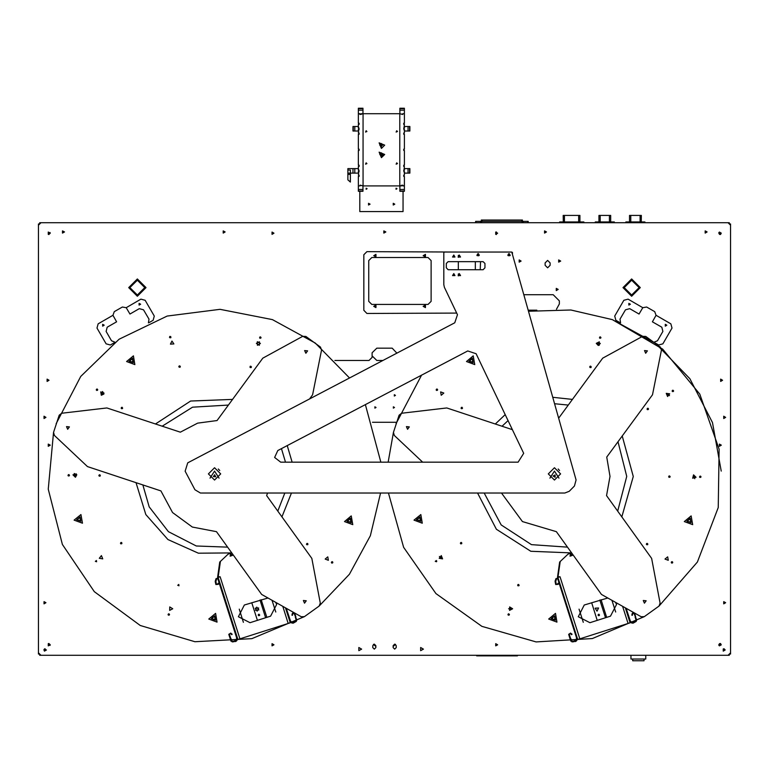<?xml version="1.0" encoding="UTF-8"?>
<svg xmlns="http://www.w3.org/2000/svg" width="769" height="769" viewBox="0 0 769 769"><rect width="100%" height="100%" fill="white"/><g stroke="black" fill="none" stroke-linecap="round" stroke-linejoin="round"><path stroke-width="1.15" d="M614.344 221.943L614.344 222.712L614.344 221.943L595.312 221.943L595.312 222.712L595.312 221.943M609.471 221.943L609.471 215.455L610.711 215.455L610.692 221.943M598.945 215.455L598.964 221.943L598.945 215.455L600.185 215.455L600.185 221.943M583.815 222.712L583.815 221.943L559.592 221.943L559.592 222.712M578.701 221.943L578.701 215.455L579.932 215.455L579.913 221.943L579.932 215.455M563.235 215.455L563.254 221.943L563.235 215.455L564.465 215.455L564.465 221.943M475.578 222.712L475.578 221.357L528.178 221.357L528.178 222.712M481.298 221.357L481.298 219.992L522.459 219.992L522.459 221.357L522.459 219.992M644.931 221.943L644.931 222.712L644.931 221.943L625.899 221.943L625.899 222.712M640.058 221.943L640.058 215.455L641.298 215.455L641.279 221.943L641.298 215.455M629.551 221.943L629.551 215.455L630.772 215.455L630.772 221.943M404.427 110.14L404.427 113.725L402.764 113.725L402.764 114.466L399.793 113.725L399.793 185.867L401.533 185.867L401.533 185.252L404.427 185.867L404.427 176.399L403.687 176.399L403.687 175.159L404.427 175.159L404.427 171.449L403.812 171.439L404.427 166.508L403.687 166.508L403.687 165.277L404.427 165.277L404.427 150.416L403.687 150.416L403.687 149.176L404.427 149.176L404.427 134.315L403.687 134.315L403.687 133.085L404.427 133.085L404.427 129.365L403.812 129.365L404.427 124.434L403.687 124.434L403.687 123.194L404.427 123.194L404.427 113.725L402.745 113.725L402.745 114.341L399.851 113.725L399.851 108.285L404.427 108.285L404.427 110.14L399.851 110.14M360.055 185.867L360.055 185.127L363.026 185.867L363.026 113.725L361.286 113.725L361.286 114.341L358.392 113.725L358.392 123.194L359.133 123.194L359.133 124.434L358.392 124.434L358.392 128.144L359.008 128.154L358.392 133.085L359.133 133.085L359.133 134.315L358.392 134.315L358.392 149.176L359.133 149.176L359.133 150.416L358.392 150.416L358.392 165.277L359.133 165.277L359.133 166.508L358.392 166.508L358.392 170.228L359.008 170.228L358.392 175.159L359.133 175.159L359.133 176.399L358.392 176.399L358.392 185.867L360.075 185.867L360.075 185.252L362.968 185.867L362.968 191.308L358.392 191.308L358.392 189.453L362.968 189.453M358.392 110.14L362.968 110.14L362.968 108.285L358.392 108.285L358.392 113.725L360.075 113.725M408.012 173.121L409.867 173.121L409.867 168.555L404.427 168.555L404.427 170.228L403.687 170.218L404.427 173.121L408.012 173.121L408.012 168.555M399.851 189.453L399.851 191.308L404.427 191.308L404.427 185.867L402.745 185.867L402.764 185.127L399.851 185.867L399.851 189.453L404.427 189.453M403.994 191.308L400.284 191.308M408.012 131.038L409.867 131.038L409.867 126.472L404.427 126.472L404.427 128.154L403.687 128.135L404.427 131.038L408.012 131.038L408.012 126.472M354.807 126.472L352.952 126.472L352.952 131.038L358.392 131.038L358.392 129.365L359.133 129.375L358.392 126.472L354.807 126.472L354.807 131.038M347.886 170.036L350.356 170.036L350.356 182.022L347.886 179.859L347.886 168.555L354.807 168.555L354.807 173.121L358.392 173.121L358.392 171.439L359.133 171.458L358.392 168.555L354.807 168.555M233.959 641.702L232.728 641.827L232.671 641.211L235.747 641.529L236.833 640.558L237.294 637.664L218.069 577.442L220.126 576.788L239.957 638.895L237.304 639.741L237.131 639.193M290.701 622.083L290.874 622.63L288.231 623.476L282.752 606.318M218.617 583.498L218.329 584.373L217.742 584.18L218.031 583.306L218.617 583.498M231.45 633.656L232.142 634.281L231.729 634.742L230.767 633.041L228.758 634.329L229.354 634.137L230.479 637.674L229.893 637.857L228.758 634.329M216.3 579.961L215.714 579.759L216.099 578.586L216.685 578.778L215.858 581.547L216.454 584.402L215.849 584.536L215.253 581.672L215.291 581.028L215.878 581.22M292.124 614.287L291.932 615.19L292.537 615.315L292.326 613.383L293.614 612.412M295.834 616.805L294.71 613.268L294.114 613.46L296.844 619.968L296.286 621.419L293.181 623.188L291.739 623.025L289.682 620.939L285.51 607.875M295.825 621.679L295.517 621.141L292.153 622.573L290.451 621.016L286.308 608.317M573.828 641.702L572.597 641.827L572.54 641.211L575.625 641.529L576.702 640.558L577.163 637.664L557.938 577.442L559.995 576.788L579.826 638.895L577.183 639.741L577 639.193M630.57 622.083L630.743 622.63L628.1 623.476L622.621 606.318M558.486 583.498L558.198 584.373L557.612 584.18L557.9 583.306L558.486 583.498M571.329 633.656L572.011 634.281L571.598 634.742L570.636 633.041L568.627 634.329L569.252 634.223L570.348 637.674L569.762 637.857L568.627 634.329M556.17 579.961L555.583 579.759L555.968 578.586L556.554 578.778L555.727 581.547L556.323 584.402L555.718 584.536L555.122 581.672L555.16 581.028L555.747 581.22M631.993 614.287L631.801 615.19L632.406 615.325L632.195 613.383L633.483 612.412M635.703 616.805L634.579 613.268L633.992 613.46L636.713 619.968L636.155 621.419L633.05 623.188L631.609 623.025L629.561 620.939L625.389 607.875M635.694 621.679L635.386 621.141L632.022 622.573L630.32 621.016L626.177 608.317M309.503 398.996L312.618 394.747L321.529 350.135L320.462 347.136L305.889 336.438L302.717 336.313L262.815 358.171L217.031 420.508L197.652 423.094L180.359 432.226L106.92 407.945L61.731 413.261L59.223 415.202L53.542 432.37L48.236 489.161L62.356 544.414L94.27 591.688L140.237 625.447L194.893 641.75L251.848 638.703L304.437 616.642M388.46 493.064L403.6 547.384L435.965 593.562L481.875 626.312L536.06 641.904L592.351 638.549L644.316 616.642L659.014 606.078L697.406 562.081L718.284 507.569L719.102 449.211L699.771 394.132L662.657 349.088L612.297 319.577L570.925 310.042L528.495 311.253M272.428 319.577L315.309 343.08L349.539 377.992L315.309 343.08L272.428 319.577L220.069 309.321L167.152 316.107L119.089 339.244L80.774 376.377L56.147 423.709M623.025 287.596L631.676 278.945L640.327 287.596L631.676 296.248L623.025 287.596M128.673 287.596L137.324 278.945L145.975 287.596L137.324 296.248L128.673 287.596M624.265 287.596L631.676 295.017L639.097 287.596L631.676 280.185L624.265 287.596M129.903 287.596L137.324 295.017L144.735 287.596L137.324 280.185L129.903 287.596M721.207 471.099L712.469 422.556L689.918 378.694L655.524 343.339L612.297 319.577M214.561 467.725L208.389 473.906L214.561 480.087L220.741 473.906L214.561 467.725M554.439 467.725L548.259 473.906L554.439 480.087L560.611 473.906L554.439 467.725M136.055 482.663L145.822 514.576L167.93 539.578L198.402 553.18L231.777 552.959L228.133 554.122L219.742 562.081L217.531 577.788M509.02 255.866L509.895 254.337L508.136 254.337L509.02 255.866M478.116 255.866L479 254.337L477.232 254.337L478.116 255.866M707.134 231.978L705.183 230.863L705.183 233.103L707.134 231.978M385.798 231.978L383.856 230.863L383.856 233.103L385.798 231.978M721.341 644.768L719.399 643.643L719.399 645.893L721.341 644.768M497.649 644.768L495.697 643.643L495.697 645.893L497.649 644.768M560.678 261.027L558.727 259.903L558.727 262.152L560.678 261.027M521.132 261.027L519.181 259.903L519.181 262.152L521.132 261.027M558.207 289.452L556.256 288.327L556.256 290.576L558.207 289.452M722.581 380.29L720.63 379.165L720.63 381.414L722.581 380.29M49.014 380.29L47.072 379.165L47.072 381.414L49.014 380.29M725.667 602.752L723.725 601.627L723.725 603.876L725.667 602.752M725.667 417.365L723.725 416.24L723.725 418.49L725.667 417.365M45.929 417.365L43.977 416.24L43.977 418.49L45.929 417.365M45.929 602.752L43.977 601.627L43.977 603.876L45.929 602.752M46.39 650.026L44.448 648.901L44.448 651.151L46.39 650.026M725.205 650.026L723.254 648.901L723.254 651.151L725.205 650.026M50.254 644.768L48.303 643.643L48.303 645.893L50.254 644.768M273.947 644.768L272.005 643.643L272.005 645.893L273.947 644.768M721.341 233.218L719.399 232.094L719.399 234.343L721.341 233.218M50.254 233.218L48.303 232.094L48.303 234.343L50.254 233.218M273.947 233.218L272.005 232.094L272.005 234.343L273.947 233.218M497.649 233.218L495.697 232.094L495.697 234.343L497.649 233.218M50.254 445.174L48.303 444.049L48.303 446.299L50.254 445.174M721.341 445.174L719.399 444.049L719.399 446.299L721.341 445.174M64.461 231.978L62.52 230.863L62.52 233.103L64.461 231.978M225.134 231.978L223.183 230.863L223.183 233.103L225.134 231.978M546.461 231.978L544.519 230.863L544.519 233.103L546.461 231.978M423.431 649.094L420.653 647.488L420.653 650.699L423.431 649.094M361.632 649.094L358.854 647.488L358.854 650.699L361.632 649.094M140.621 304.216L139.093 305.101L139.093 303.332L140.621 304.216M104.238 325.229L102.7 326.114L102.7 324.345L104.238 325.229M630.417 304.216L628.888 305.101L628.888 303.332L630.417 304.216M666.81 325.229L665.272 326.114L665.272 324.345L666.81 325.229M395.449 395.401L394.295 394.728L394.295 396.064L395.449 395.401M394.545 407.483L393.382 406.811L393.382 408.147L394.545 407.483M376.003 407.483L374.849 406.811L374.849 408.147L376.003 407.483M373.715 306.322L375.983 305.014L375.983 307.629L373.715 306.322M423.152 306.322L425.42 305.014L425.42 307.629L423.152 306.322M423.152 255.654L425.42 254.337L425.42 256.961L423.152 255.654M373.715 255.654L375.983 254.337L375.983 256.961L373.715 255.654M255.452 610.336L258.903 609.875L256.779 607.116L255.452 610.336M260.403 343.416L257.336 341.763L257.442 345.243L260.403 343.416M180.379 366.553L179.196 365.919L179.235 367.265L180.379 366.553M170.978 337.12L169.795 336.486L169.843 337.831L170.978 337.12M122.694 408.022L121.521 407.387L121.56 408.724L122.694 408.022M97.788 389.729L96.615 389.095L96.654 390.431L97.788 389.729M100.403 475.463L99.22 474.829L99.259 476.165L100.403 475.463M69.508 475.309L68.326 474.675L68.364 476.011L69.508 475.309M122.011 543.135L120.829 542.501L120.868 543.837L122.011 543.135M169.565 614.518L168.392 613.883L168.43 615.219L169.565 614.518M259.691 614.979L258.519 614.344L258.557 615.681L259.691 614.979M307.975 544.077L306.802 543.443L306.841 544.779L307.975 544.077M332.881 562.37L331.708 561.735L331.747 563.071L332.881 562.37M251.415 366.919L250.233 366.284L250.271 367.62L251.415 366.919M261.104 337.581L259.932 336.947L259.97 338.283L261.104 337.581M142.803 484.893L149.148 506.867L168.363 531.677L196.268 546.019L227.624 547.182M213.359 476.636L215.656 476.828L214.676 474.752L213.359 476.636M462.563 408.022L461.39 407.387L461.429 408.724L462.563 408.022M437.667 389.729L436.484 389.095L436.523 390.431L437.667 389.729M461.881 543.135L460.698 542.501L460.737 543.837L461.881 543.135M519.133 585.18L517.96 584.546L517.998 585.882L519.133 585.18M509.434 614.518L508.261 613.883L508.299 615.219L509.434 614.518M599.57 614.979L598.388 614.344L598.426 615.681L599.57 614.979M647.854 544.077L646.671 543.443L646.71 544.779L647.854 544.077M672.75 562.37L671.577 561.735L671.616 563.071L672.75 562.37M670.145 476.636L668.963 476.001L669.001 477.338L670.145 476.636M701.04 476.79L699.867 476.155L699.905 477.491L701.04 476.79M648.536 408.964L647.363 408.329L647.402 409.666L648.536 408.964M673.625 390.931L672.452 390.296L672.491 391.632L673.625 390.931M591.284 366.919L590.102 366.284L590.14 367.62L591.284 366.919M600.983 337.581L599.801 336.947L599.839 338.283L600.983 337.581M484.162 493.064L501.157 524.948L531.456 544.625L567.493 547.182M555.112 474.925L553.103 476.059L555.093 477.232L555.112 474.925M453.768 273.543L452.566 275.629L454.979 275.629L453.768 273.543M459.333 273.543L458.132 275.629L460.535 275.629L459.333 273.543M459.333 255L458.132 257.086L460.535 257.086L459.333 255M453.768 255L452.566 257.086L454.979 257.086L453.768 255M509.02 253.453L507.809 255.539L510.222 255.539L509.02 253.453M478.116 253.453L476.915 255.539L479.327 255.539L478.116 253.453M644.509 350.549L647.431 350.866L645.691 353.24L644.509 350.549M406.388 426.584L409.31 426.901L407.57 429.275L406.388 426.584M643.23 600.512L646.162 600.829L644.412 603.204L643.23 600.512M442.608 558.832L439.166 558.323L441.329 555.593L442.608 558.832L439.378 556.448M512.606 608.75L509.53 610.365L509.674 606.895L512.606 608.75L508.597 608.731M598.59 608L597.042 611.115L595.11 608.221L598.59 608M667.694 556.852L668.28 560.274L665.022 559.073L667.694 556.852M693.542 474.848L696.032 477.28L692.686 478.222L693.542 474.848L694.763 478.674M666.262 393.315L669.703 393.815L667.55 396.544L666.262 393.315L669.491 395.689M596.263 343.397L599.339 341.772L599.205 345.252L596.263 343.397L598.253 345.483L600.272 343.416L596.263 343.397M441.175 395.295L440.589 391.863L443.848 393.074L441.175 395.295M473.252 355.884L474.742 364.583L466.456 361.526L473.252 355.884M420.806 514.519L422.296 523.228L414.02 520.161L420.806 514.519M555.478 613.412L556.967 622.121L548.691 619.055L555.478 613.412M691.148 515.893L692.638 524.602L684.352 521.536L691.148 515.893M436.283 560.466L435.254 561.322L436.513 561.783L436.283 560.466L436.792 561.168M461.371 542.433L460.343 543.289L461.602 543.75L461.371 542.433M508.934 613.816L507.905 614.671L509.155 615.133L508.934 613.816M518.633 584.478L517.604 585.334L518.854 585.795L518.633 584.478M599.061 614.277L598.032 615.123L599.291 615.594L599.061 614.277M672.25 561.668L671.222 562.524L672.471 562.985L672.25 561.668M647.344 543.375L646.316 544.231L647.575 544.702L647.344 543.375M700.54 476.088L699.511 476.943L700.761 477.405L700.54 476.088M669.636 475.934L668.607 476.79L669.866 477.251L669.636 475.934M673.125 390.229L672.096 391.085L673.346 391.546L673.125 390.229M648.036 408.262L647.008 409.118L648.257 409.579L648.036 408.262M600.474 336.88L599.445 337.735L600.704 338.197L600.474 336.88M590.775 366.217L589.746 367.073L591.005 367.534L590.775 366.217M437.157 389.027L436.129 389.883L437.388 390.344L437.157 389.027M462.063 407.32L461.035 408.176L462.284 408.637L462.063 407.32M477.501 493.064L496.361 529.312L530.831 551.238L571.646 552.959L568.003 554.122L559.611 562.081L557.4 577.788M690.293 518.219L686.794 521.122L691.062 522.699L690.293 518.219M554.622 615.738L551.123 618.641L555.391 620.218L554.622 615.738M419.951 516.835L416.452 519.748L420.72 521.324L419.951 516.835M472.397 358.2L468.888 361.103L473.156 362.689L472.397 358.2M553.497 620.285L555.631 617.334L552.007 616.969L553.497 620.285M416.99 519.748L420.451 520.863L419.682 517.306L416.99 519.748M470.426 358.844L470.436 362.487L473.579 360.661L470.426 358.844M691.302 521.526L689.159 518.594L687.688 521.92L691.302 521.526M304.639 350.549L307.562 350.866L305.822 353.24L304.639 350.549M66.519 426.584L69.441 426.901L67.701 429.275L66.519 426.584M303.361 600.512L306.293 600.829L304.543 603.204L303.361 600.512M267.516 493.064L266.641 495.592L311.791 558.39L320.24 603.098L319.145 606.078L304.466 616.623L301.285 616.719L261.614 594.466L216.464 531.658L192.356 527.063L172.564 512.529L160.961 490.891L87.522 466.62L54.407 435.427L53.542 432.37M75.458 477.299L72.968 474.867L76.314 473.925L75.458 477.299L76.823 474.752L74.237 473.473L75.458 477.299M102.738 558.832L99.297 558.323L101.45 555.593L102.738 558.832M172.737 608.75L169.661 610.365L169.795 606.895L172.737 608.75M258.711 608L257.173 611.115L255.241 608.221L258.711 608M327.825 556.852L328.411 560.274L325.152 559.073L327.825 556.852M256.394 343.397L259.47 341.772L259.326 345.252L256.394 343.397M170.41 344.147L171.958 341.032L173.89 343.926L170.41 344.147M101.306 395.295L100.72 391.863L103.978 393.074L101.306 395.295L103.911 394.045L102.565 391.479L101.306 395.295M133.383 355.884L134.863 364.583L126.587 361.526L133.383 355.884M80.937 514.519L82.427 523.228L74.151 520.161L80.937 514.519M215.608 613.412L217.098 622.121L208.812 619.055L215.608 613.412M351.279 515.893L352.769 524.602L344.483 521.536L351.279 515.893M68.999 474.608L67.97 475.463L69.229 475.924L68.999 474.608M99.893 474.761L98.865 475.617L100.124 476.078L99.893 474.761M96.413 560.466L95.385 561.322L96.644 561.783L96.413 560.466M121.502 542.433L120.473 543.289L121.733 543.75L121.502 542.433M169.065 613.816L168.036 614.671L169.286 615.133L169.065 613.816M178.754 584.478L177.726 585.334L178.985 585.795L178.754 584.478M259.191 614.277L258.163 615.123L259.413 615.594L259.191 614.277M332.381 561.668L331.352 562.524L332.602 562.985L332.381 561.668M307.475 543.375L306.447 544.231L307.696 544.702L307.475 543.375M260.604 336.88L259.576 337.735L260.826 338.197L260.604 336.88M250.905 366.217L249.877 367.073L251.136 367.534L250.905 366.217M170.478 336.418L169.449 337.274L170.699 337.745L170.478 336.418M179.869 365.852L178.841 366.707L180.1 367.178L179.869 365.852M97.288 389.027L96.26 389.883L97.509 390.344L97.288 389.027M122.194 407.32L121.166 408.176L122.415 408.637L122.194 407.32M319.164 606.059L349.434 574.299L370.37 535.743L380.54 493.064M350.424 518.219L346.925 521.122L351.193 522.699L350.424 518.219M214.753 615.738L211.254 618.641L215.522 620.218L214.753 615.738M80.082 516.835L76.583 519.748L80.851 521.324L80.082 516.835M132.518 358.2L129.019 361.103L133.287 362.689L132.518 358.2M213.628 620.285L215.762 617.334L212.138 616.969L213.628 620.285M77.121 519.748L80.582 520.863L79.813 517.306L77.121 519.748M130.557 358.844L130.567 362.487L133.71 360.661L130.557 358.844M351.433 521.526L349.289 518.594L347.819 521.92L351.433 521.526M394.785 204.179L393.257 203.295L393.257 205.054L394.785 204.179M370.072 204.179L368.543 203.295L368.543 205.054L370.072 204.179M367.063 188.722L366.111 188.174L366.111 189.28L367.063 188.722M397.025 188.722L396.083 188.174L396.083 189.28L397.025 188.722M382.712 145.158L380.761 144.034L380.761 146.283L382.712 145.158M382.712 154.434L380.761 153.31L380.761 155.559L382.712 154.434M230.633 553.815L230.114 556.16L232.411 555.429L230.633 553.815M230.738 554.161L230.364 555.891L232.046 555.353L230.738 554.161M570.502 553.815L569.992 556.16L572.28 555.429L570.502 553.815M570.617 554.161L570.233 555.891L571.915 555.353L570.617 554.161M396.237 645.7L394.699 644.153L393.151 645.7L393.151 647.556L394.699 649.094L396.237 647.556L396.237 645.7L394.699 644.153L393.151 645.7M375.849 645.7L374.301 644.153L372.763 645.7L372.763 647.556L374.301 649.094L375.849 647.556L375.849 645.7L374.301 644.153L372.763 645.7M550.114 262.883L547.634 260.412L545.163 262.883L545.163 265.353L547.634 267.823L550.114 265.353L550.114 262.883M425.44 306.322L424.671 305.553L423.892 306.322L424.671 307.091L425.44 306.322M376.003 306.322L375.234 305.553L374.455 306.322L375.234 307.091L376.003 306.322M376.003 255.654L375.234 254.875L374.455 255.654L375.234 256.423L376.003 255.654M425.44 255.654L424.671 254.875L423.892 255.654L424.671 256.423L425.44 255.654M228.355 405.1L192.577 407.195L162.201 426.218M617.67 511.116L626.735 476.444L618.026 441.675M280.647 462.169L274.648 457.468L277.782 450.519L467.696 350.924L476.146 353.73L523.718 453.326L518.143 462.169L280.647 462.169M558.976 478.097L554.439 471.099L549.893 478.097M644.335 616.623L641.154 616.719L601.483 594.466L556.333 531.658L522.439 521.565L501.484 493.064M558.64 418.144L602.685 358.171L642.586 336.313L645.758 336.438L660.331 347.136L661.398 350.135L652.487 394.747L606.712 457.084L610.048 476.357L606.51 495.592L651.66 558.39L660.11 603.098L659.014 606.078M621.823 516.893L633.223 476.472L622.236 435.946M219.107 478.097L214.561 471.099L210.024 478.097M232.565 399.371L190.597 401.014L155.444 423.988M397.477 163.624L396.16 164.172L396.708 162.855L397.477 163.624M397.477 131.489L396.16 132.037L396.708 130.72L397.477 131.489M366.89 163.624L365.573 164.172L366.111 162.855L366.89 163.624M366.89 131.489L365.573 132.037L366.111 130.72L366.89 131.489M381.414 157.674L379.117 152.137L384.654 154.434L381.414 157.674M381.414 148.407L379.117 142.871L384.654 145.158L381.414 148.407M381.414 156.069L383.049 154.434L381.414 152.791L379.771 154.434L381.414 156.069M381.414 143.524L379.771 145.158L381.414 146.802L381.414 143.524M512.414 254.26L512.414 252.376L511.885 252.376M475.338 261.643L475.338 269.679M480.279 269.679L480.567 261.643M40.296 223.337L39.728 222.712L40.92 222.712L38.45 225.182L38.45 223.99L39.075 224.567M729.358 223.99L730.55 223.99L730.55 225.182L728.08 222.712L729.272 222.712L728.704 223.337M723.956 648.728L725.205 649.978M43.795 649.978L45.044 648.728M728.704 654.659L729.272 655.275L728.08 655.275L730.55 652.804L730.55 653.996L729.925 653.429M39.642 653.996L38.45 653.996L38.45 652.804L40.92 655.275L39.728 655.275L40.296 654.659M43.804 649.882L44.948 648.738M725.196 649.882L724.052 648.738M39.728 223.904L39.728 222.712M729.925 224.567L730.55 223.99L730.55 653.996L729.358 653.996M729.272 654.083L729.272 655.275M39.642 223.99L38.45 223.99M729.272 223.904L729.272 222.712M39.728 654.083L39.728 655.275M39.075 653.429L38.45 653.996M718.928 232.565L720.697 234.343L718.928 232.565M720.697 643.653L718.928 645.431L720.697 643.653M395.574 644.422L393.151 646.45L395.574 644.422M375.849 646.45L373.426 644.422L375.849 646.45M48.303 234.343L50.072 232.565L48.303 234.343M50.072 645.431L48.303 643.653L50.072 645.431M609.471 215.455L600.185 215.455M578.701 215.455L564.465 215.455M496.38 231.921L496.38 234.516M640.058 215.455L630.772 215.455M630.936 655.275L630.936 658.985L645.768 658.985L645.768 655.275M632.695 658.985L632.695 660.715L644.009 660.715L644.009 658.985M589.794 366.64L590.4 366.179M178.85 366.4L180.263 366.986M458.343 269.679L458.343 261.643M458.343 257.365L458.343 255.414M556.439 309.234L559.38 303.976L559.38 300.881L553.199 294.7L523.824 294.7M528.178 310.157L536.877 310.157M456.834 252.069L366.89 251.636L363.795 254.722L363.795 310.34L366.89 313.425L456.719 313.06M463.38 261.643L465.668 261.643M620.535 322.874L620.054 319.164L625.466 309.792L629.686 308.667L639.049 314.069L642.807 307.677L628.042 299.151L623.813 300.285L614.7 316.069L615.834 320.288L619.689 322.519M642.807 307.677L646.671 307.052L654.698 311.685L656.082 315.338L652.429 321.798L661.792 327.2L662.926 331.42L657.514 340.792L654.054 342.234M654.794 342.782L658.649 345.012L662.868 343.878L671.981 328.094L670.847 323.874L656.082 315.338M114.946 342.234L111.486 340.792L106.074 331.42L107.208 327.2L116.571 321.798L112.918 315.338L98.153 323.874L97.019 328.094L106.132 343.878L110.352 345.012L114.206 342.782M112.918 315.338L114.302 311.685L122.329 307.052L126.193 307.677L129.951 314.069L139.314 308.667L143.534 309.792L148.946 319.164L148.465 322.874M149.311 322.519L153.166 320.288L154.3 316.069L145.187 300.285L140.958 299.151L126.193 307.677M728.08 222.712L40.92 222.712M38.45 225.182L38.45 652.804M40.92 655.275L728.08 655.275M396.862 353.182L392.228 348.155L376.772 348.155L372.138 352.788L372.138 357.422L369.053 360.517L334.919 360.517M372.513 422.306L396.487 422.306M375.849 647.556L374.301 649.094L372.763 647.556M396.237 647.556L394.699 649.094L393.151 647.556M382.875 360.517L376.772 360.517L372.138 355.884M458.343 273.956L458.343 275.908M428.064 304.466L431.159 301.381L431.159 260.595L428.064 257.5L371.831 257.5L368.745 260.595L368.745 301.381L371.831 304.466L428.064 304.466M380.828 462.169L365.333 404.609L380.828 462.169M277.801 511.116L284.838 493.064M285.51 462.169L281.444 448.596M568.224 405.1L554.584 403.773M508.078 420.585L502.07 426.218M576.068 479.943L511.798 252.069L444.444 252.069L443.819 252.684L443.819 284.655L444.424 287.318L457.488 314.665L454.787 322.807L187.771 462.832L185.166 471.176L194.913 489.757L200.382 493.064L564.85 493.064L569.223 491.256L574.491 485.989L576.068 479.943M484.979 267.823L484.979 263.498L483.124 261.643L448.144 261.643L446.299 263.498L446.299 267.823L448.144 269.679L483.124 269.679L484.979 267.823M422.671 462.169L394.276 435.427L393.42 432.37L399.092 415.202L401.61 413.261L446.789 407.945L512.404 429.631M558.169 468.984L559.582 470.493M421.623 375.08L396.016 423.709M393.411 432.37L388.172 462.169M572.434 399.371L552.757 397.304M505.204 414.558L495.313 423.988M218.3 468.984L219.713 470.493M281.954 516.893L291.499 493.064M292.114 462.169L287.212 445.568M359.786 191.308L359.786 211.59L403.043 211.59L403.043 191.308M360.055 113.725L360.055 114.466L362.968 113.725L362.968 110.14M363.026 113.725L399.793 113.725M399.793 185.867L363.026 185.867M358.392 189.453L358.392 185.867L360.075 185.867M347.886 173.121L354.807 173.121M352.952 168.555L352.952 173.121M476.693 655.275L476.693 655.89L517.479 655.89L517.479 655.275M259.989 600.06L265.632 617.718M251.751 602.694L257.394 620.352M266.805 617.344L261.172 599.685M272.082 600.339L275.802 611.999L272.082 600.339M243.427 622.332L239.226 609.173L243.427 622.332M239.957 638.895L288.231 623.476M267.968 598.022L244.388 605.04L238.38 616.69L250.031 622.698L270.63 616.123L276.648 604.472L275.648 602.338M220.395 561.457L218.156 576.817L220.126 576.788M237.294 637.664L237.9 639.548M290.288 622.823L289.682 620.939M215.849 584.536L218.329 584.373M217.742 584.18L216.454 584.402M229.354 634.137L230.354 633.493L231.036 634.117M215.714 579.759L215.291 581.028M218.444 578.624L216.099 578.586M233.901 641.086L236.227 640.423L236.708 637.857L217.858 578.807L216.685 578.778M232.728 641.827L230.902 641.029L229.893 637.857M232.671 641.211L232.2 641.884M230.479 637.674L232.142 641.269M215.858 581.547L215.253 581.672M294.114 613.46L292.922 613.518L292.729 614.421M295.517 621.141L296.257 620.16L295.248 616.988M599.858 600.06L605.501 617.718M591.621 602.694L597.263 620.352M606.683 617.344L601.041 599.685M611.951 600.339L615.671 611.999L611.951 600.339M583.296 622.332L579.095 609.173L583.296 622.332M579.826 638.895L628.1 623.476M607.837 598.022L584.267 605.04L578.25 616.69L589.9 622.698L610.509 616.123L616.517 604.472L615.517 602.338M560.265 561.457L558.025 576.817L559.995 576.788M577.163 637.664L577.769 639.548M630.157 622.823L629.561 620.939M555.718 584.536L558.198 584.373M557.612 584.18L556.323 584.402M569.223 634.137L570.223 633.493L570.906 634.117M555.583 579.759L555.16 581.028M558.313 578.624L555.968 578.586M573.77 641.086L576.106 640.423L576.577 637.857L557.727 578.807L556.554 578.778M572.597 641.827L570.771 641.029L569.762 637.857M572.54 641.211L572.069 641.884M570.348 637.674L572.011 641.269M555.727 581.547L555.122 581.672M633.992 613.46L632.8 613.518L632.599 614.421M635.386 621.141L636.126 620.16L635.117 616.988M720.12 234.516L718.746 233.142M718.746 644.855L720.12 643.48M373.965 644.191L375.849 645.787M393.151 645.787L395.035 644.191M50.254 233.142L48.88 234.516M48.88 643.48L50.254 644.855M596.552 222.712L596.552 221.943M613.104 222.712L613.104 221.943M560.832 222.712L560.832 221.943M582.585 222.712L582.585 221.943M480.567 222.712L480.567 221.357M475.953 221.357L475.953 222.712M481.615 221.357L481.615 222.712M522.141 222.712L522.141 221.357M523.189 221.357L523.189 222.712M527.803 222.712L527.803 221.357M482.23 219.992L482.23 221.357M521.526 221.357L521.526 219.992M627.139 222.712L627.139 221.943M643.701 222.712L643.701 221.943M404.427 108.592L399.851 108.592M358.392 191L362.968 191M362.968 108.592L358.392 108.592M409.569 173.121L409.569 168.555M399.851 191L404.427 191M409.569 131.038L409.569 126.472M353.259 126.472L353.259 131.038M350.356 174.361L347.886 174.361M292.922 613.518L292.326 613.383M295.978 620.881L296.286 621.419M294.44 621.756L294.748 622.294M292.874 622.65L293.181 623.188M292.153 622.573L291.739 623.025M290.451 621.016L290.028 621.477M632.8 613.518L632.195 613.383M635.848 620.881L636.155 621.419M634.31 621.756L634.617 622.294M632.743 622.65L633.05 623.188M632.022 622.573L631.609 623.025M630.32 621.016L629.907 621.477M610.711 221.943L610.711 215.455M629.532 221.943L629.532 215.455"/></g></svg>
